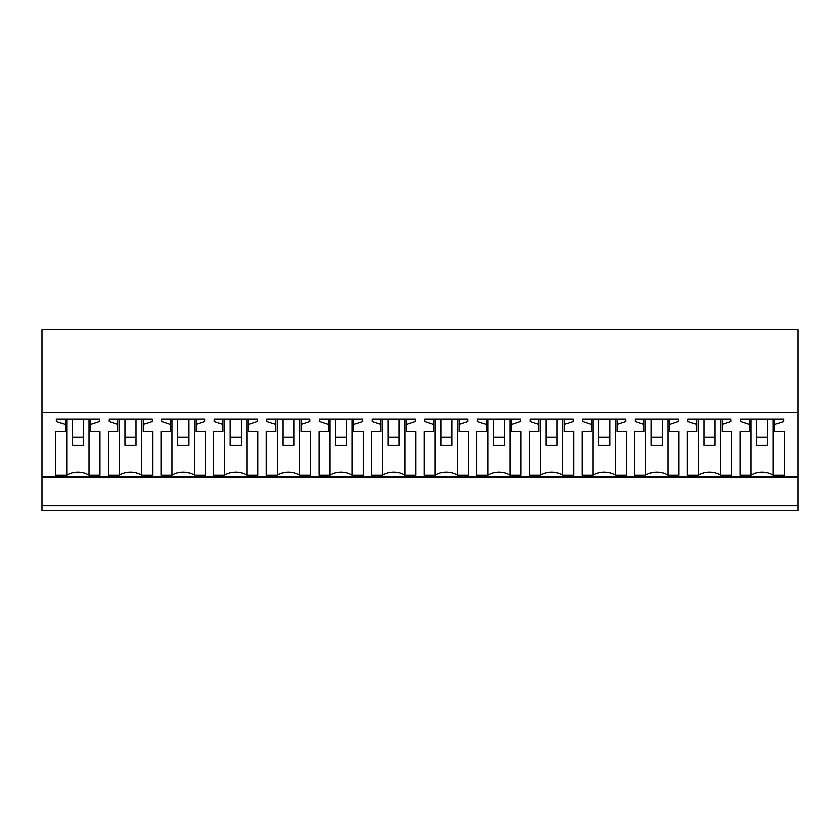 <?xml version="1.0" encoding="UTF-8"?>
<svg xmlns="http://www.w3.org/2000/svg" width="840" height="840" viewBox="0 0 840 840"><rect width="100%" height="100%" fill="white"/><g stroke="black" fill="none" stroke-linecap="round" stroke-linejoin="round"><path stroke-width="1.26" d="M42 505.754L798 505.754L798 510.479L42 510.479L42 329.522L798 329.522L798 476.448L42 476.448M798 505.754L798 476.448M42 412.272L798 412.272M99.467 419.108L99.467 421.544L99.467 419.108L56.364 419.108L56.364 421.544L65.142 424.442L65.142 431.77L55.818 431.77L55.818 475.293L55.818 431.77M66.759 419.108L66.759 475.293A16.579 11.718 0 0 1 89.061 475.293L100.013 475.293L100.013 431.77L90.689 431.77L90.689 424.442L99.467 421.544M66.759 475.293L55.818 475.293M415.79 475.293L415.79 431.77L415.79 475.293L404.838 475.293A16.579 11.718 0 0 0 382.536 475.293L371.584 475.293L371.584 431.77L371.584 475.293M372.141 421.544L372.141 419.108L372.141 421.544L380.909 424.442L380.909 431.77L371.584 431.77M372.141 419.108L415.233 419.108L415.233 421.544L415.233 419.108M415.79 431.77L406.466 431.77L406.466 424.442L415.233 421.544M363.163 475.293L363.163 431.77L363.163 475.293L352.212 475.293A16.579 11.718 0 0 0 329.91 475.293L318.959 475.293L318.959 431.77L318.959 475.293M319.505 421.544L319.505 419.108L319.505 421.544L328.282 424.442L328.282 431.77L318.959 431.77M319.505 419.108L362.607 419.108L362.607 421.544L362.607 419.108M363.163 431.77L353.84 431.77L353.84 424.442L362.607 421.544M487.788 419.108L487.788 475.293A16.579 11.718 0 0 1 510.09 475.293L521.042 475.293L521.042 431.77L511.718 431.77L511.718 424.442L520.495 421.544L520.495 419.108L520.495 421.544M487.788 475.293L476.837 475.293L476.837 431.77L476.837 475.293M477.393 421.544L477.393 419.108L477.393 421.544L486.161 424.442L486.161 431.77L476.837 431.77M477.393 419.108L520.495 419.108M435.162 419.108L435.162 475.293A16.579 11.718 0 0 1 457.464 475.293L468.416 475.293L468.416 431.77L459.092 431.77L459.092 424.442L467.859 421.544L467.859 419.108L467.859 421.544M435.162 475.293L424.211 475.293L424.211 431.77L424.211 475.293M424.767 421.544L424.767 419.108L424.767 421.544L433.534 424.442L433.534 431.77L424.211 431.77M424.767 419.108L467.859 419.108M161.07 431.77L161.07 475.293L161.07 431.77L170.394 431.77L170.394 419.108M161.627 421.544L161.627 419.108L161.627 421.544L170.394 424.442M161.627 419.108L204.719 419.108L204.719 421.544L204.719 419.108M172.022 419.108L172.022 475.293A16.579 11.718 0 0 1 194.323 475.293L205.275 475.293L205.275 431.77L195.951 431.77L195.951 424.442L204.719 421.544M172.022 475.293L161.07 475.293M108.444 431.77L108.444 475.293L108.444 431.77L117.768 431.77L117.768 419.108M108.99 421.544L108.99 419.108L108.99 421.544L117.768 424.442M108.99 419.108L152.093 419.108L152.093 421.544L152.093 419.108M119.395 419.108L119.395 475.293A16.579 11.718 0 0 1 141.697 475.293L152.649 475.293L152.649 431.77L143.325 431.77L143.325 424.442L152.093 421.544M119.395 475.293L108.444 475.293M310.527 475.293L310.527 431.77L310.527 475.293L299.576 475.293A16.579 11.718 0 0 0 277.274 475.293L266.333 475.293L266.333 431.77L266.333 475.293M266.878 421.544L266.878 419.108L266.878 421.544L275.656 424.442L275.656 431.77L266.333 431.77M266.878 419.108L309.981 419.108L309.981 421.544L309.981 419.108M310.527 431.77L301.203 431.77L301.203 424.442L309.981 421.544M257.901 475.293L257.901 431.77L257.901 475.293L246.95 475.293A16.579 11.718 0 0 0 224.648 475.293L213.696 475.293L213.696 431.77L213.696 475.293M214.253 421.544L214.253 419.108L214.253 421.544L223.02 424.442L223.02 431.77L213.696 431.77M214.253 419.108L257.345 419.108L257.345 421.544L257.345 419.108M257.901 431.77L248.577 431.77L248.577 424.442L257.345 421.544M645.676 419.108L645.676 475.293A16.579 11.718 0 0 1 667.978 475.293L678.93 475.293L678.93 431.77L669.606 431.77L669.606 424.442L678.374 421.544L678.374 419.108L678.374 421.544M645.676 475.293L634.725 475.293L634.725 431.77L634.725 475.293M635.282 421.544L635.282 419.108L635.282 421.544L644.049 424.442L644.049 431.77L634.725 431.77M635.282 419.108L678.374 419.108M698.303 419.108L698.303 475.293A16.579 11.718 0 0 1 720.605 475.293L731.556 475.293L731.556 431.77L722.232 431.77L722.232 424.442L731.01 421.544L731.01 419.108L731.01 421.544M698.303 475.293L687.351 475.293L687.351 431.77L687.351 475.293M687.908 421.544L687.908 419.108L687.908 421.544L696.675 424.442L696.675 431.77L687.351 431.77M687.908 419.108L731.01 419.108M573.668 475.293L573.668 431.77L573.668 475.293L562.726 475.293A16.579 11.718 0 0 0 540.425 475.293L529.473 475.293L529.473 431.77L529.473 475.293M530.019 421.544L530.019 419.108L530.019 421.544L538.797 424.442L538.797 431.77L529.473 431.77M530.019 419.108L573.122 419.108L573.122 421.544L573.122 419.108M573.668 431.77L564.344 431.77L564.344 424.442L573.122 421.544M626.304 475.293L626.304 431.77L626.304 475.293L615.352 475.293A16.579 11.718 0 0 0 593.05 475.293L582.099 475.293L582.099 431.77L582.099 475.293M582.655 421.544L582.655 419.108L582.655 421.544L591.423 424.442L591.423 431.77L582.099 431.77M582.655 419.108L625.748 419.108L625.748 421.544L625.748 419.108M626.304 431.77L616.98 431.77L616.98 424.442L625.748 421.544M783.636 419.108L783.636 421.544L783.636 419.108L740.534 419.108L740.534 421.544L749.312 424.442L749.312 431.77L739.988 431.77L739.988 475.293L739.988 431.77M750.939 419.108L750.939 475.293A16.579 11.718 0 0 1 773.241 475.293L784.182 475.293L784.182 431.77L774.858 431.77L774.858 424.442L783.636 421.544M750.939 475.293L739.988 475.293M90.689 424.442L90.689 419.108M100.013 475.293L100.013 431.77M89.061 419.108L89.061 475.293M65.142 424.442L65.142 419.108M56.364 421.544L56.364 419.108M382.536 475.293L382.536 419.108M380.909 424.442L380.909 419.108M406.466 424.442L406.466 419.108M404.838 419.108L404.838 475.293M329.91 475.293L329.91 419.108M328.282 424.442L328.282 419.108M353.84 424.442L353.84 419.108M352.212 419.108L352.212 475.293M510.09 419.108L510.09 475.293M486.161 424.442L486.161 419.108M511.718 424.442L511.718 419.108M521.042 475.293L521.042 431.77M457.464 419.108L457.464 475.293M433.534 424.442L433.534 419.108M459.092 424.442L459.092 419.108M468.416 475.293L468.416 431.77M195.951 424.442L195.951 419.108M205.275 475.293L205.275 431.77M194.323 419.108L194.323 475.293M143.325 424.442L143.325 419.108M152.649 475.293L152.649 431.77M141.697 419.108L141.697 475.293M277.274 475.293L277.274 419.108M275.656 424.442L275.656 419.108M301.203 424.442L301.203 419.108M299.576 419.108L299.576 475.293M224.648 475.293L224.648 419.108M223.02 424.442L223.02 419.108M248.577 424.442L248.577 419.108M246.95 419.108L246.95 475.293M678.93 475.293L678.93 431.77M667.978 419.108L667.978 475.293M644.049 424.442L644.049 419.108M669.606 424.442L669.606 419.108M731.556 475.293L731.556 431.77M720.605 419.108L720.605 475.293M696.675 424.442L696.675 419.108M722.232 424.442L722.232 419.108M562.726 419.108L562.726 475.293M540.425 419.108L540.425 475.293M538.797 424.442L538.797 419.108M564.344 424.442L564.344 419.108M615.352 419.108L615.352 475.293M593.05 419.108L593.05 475.293M591.423 424.442L591.423 419.108M616.98 424.442L616.98 419.108M774.858 424.442L774.858 419.108M784.182 475.293L784.182 431.77M773.241 419.108L773.241 475.293M749.312 424.442L749.312 419.108M740.534 421.544L740.534 419.108M72.387 437.325L72.387 445.137L83.444 445.137L83.444 437.325L72.387 437.325L72.387 419.108M83.444 437.325L83.444 419.108M125.013 437.325L125.013 445.137L136.07 445.137L136.07 437.325L125.013 437.325L125.013 419.108M136.07 437.325L136.07 419.108M177.65 437.325L177.65 445.137L188.696 445.137L188.696 437.325L177.65 437.325L177.65 419.108M188.696 437.325L188.696 419.108M230.276 437.325L230.276 445.137L241.322 445.137L241.322 437.325L230.276 437.325L230.276 419.108M241.322 437.325L241.322 419.108M282.901 437.325L282.901 445.137L293.958 445.137L293.958 437.325L282.901 437.325L282.901 419.108M293.958 437.325L293.958 419.108M335.528 437.325L335.528 445.137L346.584 445.137L346.584 437.325L335.528 437.325L335.528 419.108M346.584 437.325L346.584 419.108M388.164 437.325L388.164 445.137L399.21 445.137L399.21 437.325L388.164 437.325L388.164 419.108M399.21 437.325L399.21 419.108M440.79 437.325L440.79 445.137L451.836 445.137L451.836 437.325L440.79 437.325L440.79 419.108M451.836 437.325L451.836 419.108M493.416 437.325L493.416 445.137L504.473 445.137L504.473 437.325L493.416 437.325L493.416 419.108M504.473 437.325L504.473 419.108M546.042 437.325L546.042 445.137L557.099 445.137L557.099 437.325L546.042 437.325L546.042 419.108M557.099 437.325L557.099 419.108M598.678 437.325L598.678 445.137L609.725 445.137L609.725 437.325L598.678 437.325L598.678 419.108M609.725 437.325L609.725 419.108M651.304 437.325L651.304 445.137L662.351 445.137L662.351 437.325L651.304 437.325L651.304 419.108M662.351 437.325L662.351 419.108M703.931 437.325L703.931 445.137L714.987 445.137L714.987 437.325L703.931 437.325L703.931 419.108M714.987 437.325L714.987 419.108M756.557 437.325L756.557 445.137L767.613 445.137L767.613 437.325L756.557 437.325L756.557 419.108M767.613 437.325L767.613 419.108M798 477.257L42 477.257"/></g></svg>
